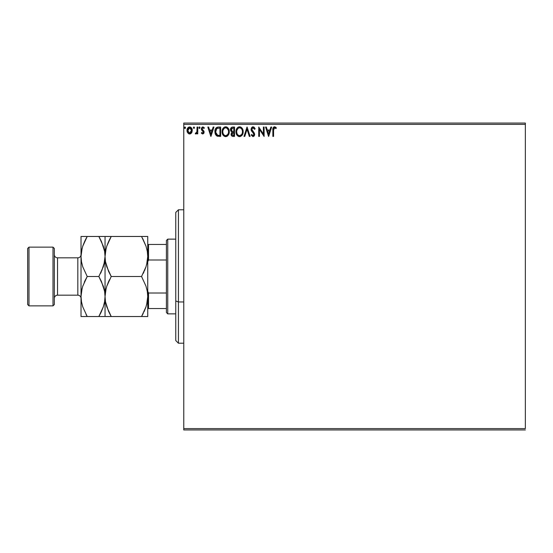 <?xml version="1.0" encoding="UTF-8"?>
<svg xmlns="http://www.w3.org/2000/svg" width="553" height="553" viewBox="0 0 553 553"><rect width="100%" height="100%" fill="white"/><g stroke="black" fill="none" stroke-linecap="round" stroke-linejoin="round"><path stroke-width="0.83" d="M183.762 124.39L525.35 124.39L525.35 428.61L183.762 428.61L183.762 124.39L183.762 429.944L525.35 429.944L183.762 429.944L183.762 428.61L525.35 428.61L525.35 124.39L183.762 124.39L183.762 123.056L183.762 124.39M191.566 132.872L192.23 129.844L190.792 127.259L188.476 127.259L187.149 129.243L187.384 132.319L189.05 133.923L191.2 133.328L189.631 133.999L191.566 132.872L192.264 130.453C192.285 128.51 191.407 127.342 189.631 126.934C187.854 127.342 186.983 128.517 186.997 130.453L187.695 132.879L189.776 133.999M197.055 127.059L197.774 127.059L197.055 127.059L196.896 131.925L195.257 133.771L196.232 133.895L197.055 132.879L197.055 133.881L197.774 133.881L197.774 127.059L197.774 133.881L197.774 127.059L197.055 127.059L196.944 131.69L195.257 133.771L195.81 133.999L197.055 132.879L197.055 133.881L197.774 133.881L197.055 133.881M202.757 133.999L203.794 133.404L204.105 131.939L202.26 129.526L202.142 128.49L202.965 127.778L203.946 128.496L204.361 127.861L202.882 126.934L201.956 127.328L201.389 128.566L201.603 129.962L203.393 132.084L202.868 133.142L201.79 132.444L201.368 133.031L201.956 133.681L202.757 133.999L204.119 132.208L203.891 131.158L202.087 128.877L202.965 127.778L203.946 128.496L204.361 127.861L202.882 126.934L201.368 128.911L201.603 129.962L203.4 132.243L202.709 133.162L201.79 132.444L201.368 133.031L202.757 133.999M218.476 127.059L216.658 127.453L215.691 128.455L214.993 130.377L214.999 132.9L215.566 134.621L216.728 135.907L220.647 136.397L220.647 127.059L218.476 127.059C215.988 127.397 214.792 128.911 214.896 131.607L217.011 136.059L220.647 136.397L220.647 127.059L220.647 136.397L219.23 136.397M232.668 127.059L234.534 127.059L231.956 127.169L230.594 128.752L230.684 130.854L231.942 132.098L231.092 134.531L231.921 136.086L234.534 136.397L234.534 127.059L234.534 136.397L234.534 127.059L232.668 127.059C231.209 127.28 230.477 128.165 230.463 129.706L231.942 132.098L231.064 134.082C231.078 135.554 231.797 136.328 233.214 136.397L234.534 136.397L233.214 136.397M244.779 136.397L243.997 136.397L246.991 127.059L243.997 136.397L244.779 136.397L247.053 129.312L249.32 136.397L250.101 136.397L247.108 127.059L250.101 136.397L247.108 127.059L243.997 136.397L244.779 136.397L247.053 129.312L249.32 136.397L250.101 136.397L249.32 136.397M263.394 127.059L263.394 134.006L258.728 127.059L258.728 136.397L259.447 136.397L259.447 129.43L264.113 136.397L264.113 127.059L263.394 127.059L264.113 127.059L263.394 127.059L263.394 134.006L258.728 127.059L258.728 136.397L259.447 136.397L259.447 129.43L264.113 136.397L264.113 127.059L263.961 136.397M273.576 130.183L273.949 128.089L274.813 127.812L275.961 128.614L276.327 127.895L274.565 126.817L273.161 127.729L272.857 136.397L273.576 136.397L273.576 130.183L274.571 127.778L275.961 128.614L276.327 127.895L274.565 126.817C273.141 127.301 272.567 128.393 272.857 130.086L272.857 136.397L273.576 136.397L273.576 130.183M270.88 127.059L271.661 127.059L268.668 136.397L271.661 127.059L270.88 127.059L269.919 130.052L267.293 130.052L266.332 127.059L265.551 127.059L268.544 136.397L271.661 127.059L270.88 127.059L269.919 130.052L267.293 130.052L266.332 127.059L265.551 127.059L268.544 136.397L265.551 127.059L266.332 127.059M253.032 126.817L251.567 127.674L251.062 129.347L251.525 131.006L253.827 133.854L253.398 135.575L252.562 135.561L251.746 134.483L251.18 135.056L252.984 136.639L254.256 135.907L254.636 134.089L252.016 130.273L251.885 128.718L253.087 127.778L254.553 129.333L255.133 128.856L254.11 127.218L253.032 126.817L251.062 129.347L253.938 134.497L252.998 135.679L251.746 134.483L251.18 135.056L252.984 136.639L254.656 134.455L254.283 133.038L251.781 129.361L253.087 127.778L254.553 129.333L255.133 128.856L253.032 126.817M243.161 131.683L242.961 130.024L241.889 127.957L240.382 126.934L238.723 126.941L237.334 127.854L236.172 130.066L236.172 133.411L238.004 136.176L240.437 136.508L242.325 134.904L243.161 131.683C243.196 129.029 241.993 127.404 239.553 126.817C237.119 127.425 235.931 129.063 235.972 131.732C235.931 134.427 237.14 136.059 239.615 136.639C242.027 136.003 243.209 134.351 243.161 131.683M229.267 131.683L228.002 127.957L226.495 126.934L224.836 126.941L223.447 127.854L222.278 130.066L222.278 133.411L224.117 136.176L226.55 136.508L228.43 134.904L229.267 131.683C229.301 129.029 228.099 127.404 225.665 126.817C223.232 127.425 222.036 129.063 222.085 131.732C222.036 134.427 223.246 136.059 225.721 136.639C228.14 136.003 229.322 134.351 229.267 131.683M213.161 127.059L213.942 127.059L210.949 136.397L213.942 127.059L213.161 127.059L212.2 130.052L209.573 130.052L208.619 127.059L207.831 127.059L210.824 136.397L213.942 127.059L213.161 127.059L212.2 130.052L209.573 130.052L208.619 127.059L207.831 127.059L210.824 136.397L207.831 127.059L208.619 127.059M199.453 126.934L200.048 127.715L199.191 127.01L199.191 128.42L200.048 127.715L199.453 128.496L200.048 127.715L199.453 126.934L198.852 127.715L199.453 128.496L198.852 127.715L199.453 126.934L199.903 127.204M194.545 127.715L193.944 126.934L193.343 127.715L193.944 128.496L194.545 127.715L193.944 128.496L194.545 127.715L193.944 126.934L193.343 127.715L193.944 128.496L193.343 127.715L193.944 126.934L194.545 127.715M185.559 127.715L184.965 126.934L184.37 127.854L184.826 128.476L185.414 128.227L185.559 127.715L184.965 128.496L185.559 127.715L184.965 126.934L184.363 127.715L184.965 128.496L184.363 127.715L184.965 126.934L185.559 127.715M525.35 123.056L183.762 123.056L525.35 123.056L525.35 124.39L525.35 123.056M273.576 136.397L272.857 136.397M273.161 127.729L272.878 129.195M272.906 128.794L273.03 128.054M273.811 127.003L274.24 126.844M274.696 126.824L275.677 127.238M275.968 127.501L275.56 127.155M276.154 127.695L275.961 128.614L274.571 127.778M273.59 129.464L273.611 129.098M275.525 128.241L275.961 128.614M268.606 134.144L267.604 131.006L269.608 131.006L268.606 134.144L267.604 131.006L269.608 131.006L268.606 134.144M259.447 136.397L258.728 136.397L258.887 127.059M254.981 128.496L255.133 128.856L254.442 129.077M252.804 127.812L252.313 128.075M252.244 128.137L251.988 128.496M251.809 129.036L252.133 130.48M252.873 131.42L253.205 131.766M254.65 134.649L254.256 135.9M251.18 135.056L251.746 134.483L252.05 135.001M252.562 135.561L252.998 135.679M253.205 135.658L253.571 135.457M253.295 133.052L253.924 134.711M251.491 130.943L251.712 131.303M251.332 130.619L251.186 130.204M251.18 130.176L251.097 129.824M252.196 127.052L252.59 126.879M253.682 133.563L253.91 134.172M253.882 134.911L253.703 135.291M252.223 135.257L251.746 134.483M251.843 129.831L251.781 129.361M243.113 132.533L243.05 132.948M242.961 133.349L242.857 133.715M242.739 134.04L241.813 135.589M239.179 136.605L238.785 136.522M237.355 135.623L236.553 134.455M235.972 131.732L235.986 131.303M236.518 129.098L236.338 129.526M236.836 128.51L237.797 127.425M238.419 127.052L239.124 126.851M239.988 126.844L240.375 126.934M241.889 127.957L241.143 127.287L241.882 127.943M242.961 130.024L242.857 129.679M243.057 130.487L243.147 131.268M241.55 134.6L239.58 135.679C237.617 135.188 236.656 133.867 236.691 131.732L236.732 132.409L236.691 131.732C236.649 129.575 237.61 128.261 239.58 127.778C241.523 128.261 242.477 129.561 242.442 131.69L242.401 131.02L242.442 131.69C242.484 133.833 241.53 135.16 239.58 135.679L239.746 135.672M237.161 133.923L237.5 134.483M237.189 133.978L236.732 132.409M237.666 134.697L238.039 135.07L237.666 134.697M239.242 135.651L238.474 135.381M236.85 130.377L238.066 128.337M237.562 128.856L237.119 129.609M236.732 131.054L236.85 130.39M242.027 129.637L242.228 130.155M240.845 128.165L241.758 129.132M240.852 135.264L241.391 134.787M242.352 132.699L242.186 133.377M232.896 136.384L232.142 136.211M231.589 135.775L231.354 135.402M231.189 134.98L231.092 134.538M231.769 132.015L230.608 130.653M230.483 130.079L230.463 129.706M231.361 127.515L231.963 127.169M231.016 127.895L230.767 128.303M231.334 130.473L231.182 129.706L233 128.013L233.822 128.013L233.822 131.49L232.315 131.379L233.456 131.49L232.315 131.379L231.195 129.506L231.223 130.114M232.094 135.077L231.914 133.314L232.896 132.485M231.852 133.522L231.783 134.068L233.822 132.444L233.822 135.437L233.076 135.437L231.783 134.068L232.073 135.05M232.398 132.672L231.914 133.314M232.06 131.275L231.341 130.494M231.223 129.298L231.914 128.22M233.449 132.444L233.822 132.444L233.822 135.437L233.076 135.437M229.219 132.533L225.721 136.639M225.285 136.605L224.877 136.522M223.46 135.623L222.956 134.973M222.935 134.939L222.665 134.455M222.154 132.768L222.099 132.153M222.085 131.732L222.099 131.31M222.624 129.098L222.444 129.526M222.942 128.51L223.44 127.861M226.087 126.844L226.488 126.934M228.396 128.496L227.248 127.287L228.963 129.679M229.17 130.487L229.219 130.84M226.861 136.384L227.677 135.831M229.066 133.349L229.156 132.941M226.958 128.165L228.334 130.155M228.465 132.706L228.548 131.69C228.596 133.833 227.642 135.16 225.686 135.679L225.686 135.679C223.73 135.188 222.769 133.867 222.804 131.732C222.755 129.575 223.716 128.261 225.686 127.778C227.629 128.261 228.583 129.561 228.548 131.69L228.451 132.768M227.656 134.6L225.859 135.672M223.267 133.923L223.606 134.483M222.804 131.732L222.838 132.409L222.804 131.732M223.294 133.978L222.838 132.409M223.771 134.697L224.152 135.07L223.771 134.697M225.354 135.651L224.58 135.381M222.963 130.377L224.179 128.337M223.675 128.856L223.232 129.609M228.548 131.69L228.513 131.02L228.548 131.69M228.14 129.637L227.864 129.132M226.536 135.499L227.504 134.787M228.465 132.699L228.292 133.377M218.11 136.342L217.585 136.252M215.131 133.508L215.629 134.732M214.91 131.185L214.937 130.798M214.993 130.377L215.076 129.976M216.126 127.881L216.686 127.439M217.661 127.114L218.069 127.072M216.23 134.144L217.633 135.264L215.635 132.139L216.811 128.503L219.928 128.013L219.928 135.437L217.391 135.174L215.988 133.674M216.175 129.222L216.811 128.503M218.933 135.43L218.407 135.395M215.691 130.632L215.767 130.245M210.887 134.144L209.884 131.006L211.889 131.006L210.887 134.144L209.884 131.006L211.889 131.006L210.887 134.144M201.368 133.031L201.963 132.692M201.969 132.692L202.868 133.142L203.4 132.243L202.903 131.241M201.79 132.444L202.709 133.162M203.228 132.844L203.234 131.628L201.499 129.713M203.359 131.925L202.516 130.923M202.225 127.114L203.11 126.955M204.237 127.674L203.767 128.234M203.946 128.496L202.965 127.778M202.128 128.524L202.336 129.63M202.087 128.877L204.105 131.939M202.806 130.066L203.276 130.432M195.257 133.771L195.81 133.999L195.257 133.771L195.603 133.045L196.025 133.149M196.301 133.017L196.64 132.609M196.896 131.925L197.027 130.819M197.055 129.817L197.055 129.354M197.013 131.109L196.944 131.69M189.098 133.937L188.518 133.695M187.377 132.305L187.177 131.766M187.163 131.738L187.011 130.771M187.038 129.844L187.246 128.946M187.377 128.621L187.633 128.137M189.949 126.955L190.661 127.183M192.119 129.243L191.739 128.324M191.884 128.6L192.112 129.236M192.098 131.725L191.76 132.561M190.211 133.923L190.744 133.695M187.163 131.718L187.384 132.319M189.631 127.778L189.181 127.847L190.08 127.84L189.631 127.778L191.545 130.446L189.52 133.155L187.716 130.446L187.826 129.547L187.744 130.902L189.631 127.778L190.979 128.51M191.103 128.704L191.525 129.99M189.52 133.155L191.545 130.446L191.096 132.202L190.087 133.093M189.403 133.149L187.826 131.358M189.002 127.916L188.165 128.704L189.181 127.84M191.525 130.909L191.545 130.446M242.283 130.363L242.401 131.02M242.076 133.674L241.772 134.282M233 128.013L233.822 128.013L233.822 131.49L233.456 131.49M222.838 131.054L222.956 130.39M226.951 128.158L227.456 128.6M228.396 130.363L228.513 131.02M228.182 133.674L227.877 134.282M219.154 128.013L219.928 128.013L219.928 135.437L219.458 135.437M215.794 133.1L215.698 132.658M217.35 128.206L217.702 128.116M187.716 130.446L187.744 129.99M187.826 129.547L188.165 128.704M190.08 127.84L190.488 128.04M191.442 131.351L191.096 132.202M189.181 133.093L188.773 132.879M187.82 131.351L187.744 130.902M178.425 301.973L178.425 209.787L178.425 301.973L183.762 301.973L178.425 301.973L178.425 343.213L178.425 301.973L175.757 300.956L178.425 301.973M175.757 212.456L175.757 300.956L175.757 212.456L178.425 209.787L183.762 209.787M175.757 340.544L175.757 300.956L175.757 340.544L178.425 343.213L183.762 343.213M166.418 293.007L166.418 312.528L167.753 313.862L167.753 239.138L166.418 240.472L166.418 293.007L166.418 240.472L167.753 239.138L167.753 313.862L175.757 313.862L167.753 313.862L166.418 312.528L166.418 293.007L148.536 293.007L147.741 291.175L148.536 293.007L148.536 308.526L166.418 308.526L148.536 308.526L148.536 293.007L166.418 293.007M175.757 239.138L167.753 239.138L175.757 239.138M147.741 308.526L148.536 308.526L147.741 308.526M147.741 261.825L148.536 259.993L166.418 259.993L148.536 259.993L148.536 244.474L147.741 244.474L148.536 244.474L148.536 259.993L147.741 261.825M166.418 244.474L148.536 244.474L166.418 244.474M53.005 305.857L54.339 304.523L54.339 248.477L53.005 247.143L53.005 305.857L53.005 247.143L28.984 247.143L27.65 248.477L27.65 304.523L28.984 305.857L28.984 247.143L28.984 305.857L53.005 305.857L28.984 305.857L27.65 304.523L27.65 248.477L28.984 247.143L53.005 247.143L54.339 248.477L54.339 304.523L53.005 305.857M77.821 295.178A3.2 3.2 0 0 1 81.021 298.385A3.2 3.2 0 0 0 77.821 295.178L77.821 257.822L57.54 257.822A3.2 3.2 0 0 1 54.339 254.615A3.2 3.2 0 0 0 57.54 257.822L57.54 295.178L77.821 295.178L57.54 295.178A3.2 3.2 0 0 0 54.339 298.385A3.2 3.2 0 0 1 57.54 295.178L57.54 257.822L77.821 257.822A3.2 3.2 0 0 0 81.021 254.615A3.2 3.2 0 0 1 77.821 257.822L77.821 295.178M147.285 301.731L146.663 304.613L147.741 296.512L147.292 301.696L146.013 306.791L141.547 316.53L111.236 316.53L106.784 306.86L105.499 301.772L105.042 296.512L105.485 291.334L106.764 286.24L111.236 276.5L141.547 276.5L145.992 286.171L147.278 291.258L147.741 296.512L147.285 291.293L147.741 296.512L147.741 256.488L147.292 261.666L146.013 266.76L141.547 276.5L111.236 276.5L106.784 266.829L105.499 261.742L105.042 256.488L105.485 251.304L106.764 246.209L108.734 241.246L111.236 236.47L141.547 236.47L145.992 246.14L147.278 251.228L147.741 256.488L147.285 251.269L147.741 256.488L147.741 236.47L106.058 236.47M146.013 236.47L147.741 236.47L147.285 236.47L147.741 236.47L147.741 256.488L147.292 261.666L146.013 266.76L141.547 276.5L146.006 266.795L144.492 270.728M108.741 236.47L111.236 236.47L106.77 246.175L111.236 236.47L109.508 239.663M106.77 236.47L105.042 236.47L105.042 256.488L106.121 248.387L105.492 251.269M108.561 271.343L105.499 261.742L105.042 256.488L105.492 261.707L105.042 256.488L105.485 251.304L106.764 246.209L108.734 241.246M146.663 264.576L147.285 261.707M109.549 279.604L108.284 282.272M106.114 288.424L105.492 291.293M106.121 288.396L105.042 296.512L105.492 301.731L105.042 296.512L105.485 291.334L106.764 286.24L108.734 281.277M108.561 311.374L105.499 301.772L105.042 296.512L105.042 316.53L141.547 316.53L146.006 306.825L144.036 311.761M143.275 313.337L141.547 316.53L147.741 316.53L147.285 316.53L147.741 316.53L147.741 296.512L147.292 301.696L146.013 306.791L141.547 316.53L146.718 316.53M105.492 316.53L106.77 316.53L105.042 316.53L105.042 296.512L104.593 301.696L103.321 306.791L98.849 316.53L104.586 316.53M109.653 316.53L111.236 316.53L108.575 311.401M110.088 314.463L111.236 316.53M108.588 271.399L111.236 276.5M103.957 264.604L105.042 256.488L105.042 236.47L98.849 236.47L103.3 246.14L104.579 251.228L105.042 256.488L105.042 296.512L105.042 256.488L104.593 261.666L103.321 266.76L98.849 276.5L103.3 286.171L104.579 291.258L105.042 296.512L104.586 291.293L105.042 296.512L104.593 301.696L103.321 306.791L101.344 311.754L103.3 306.86L98.849 316.53L100.577 313.337M106.77 316.53L108.741 316.53M146.006 316.53L144.043 316.53M146.656 264.604L147.741 256.488L147.278 251.228L145.992 246.14L142.695 238.537M143.227 273.396L144.036 271.73M143.123 236.47L144.036 236.47M147.285 236.47L141.547 236.47M141.547 276.5L145.992 286.171L147.278 291.258L147.741 296.512L147.741 256.488M147.741 316.53L147.741 296.512M101.503 241.599L104.579 251.228L105.042 256.488L104.586 251.262L105.042 256.488L104.593 261.666L101.793 270.728M99.996 238.537L98.849 236.47L81.021 236.47L81.021 256.488L81.021 236.47L84.72 236.47L81.478 236.47M104.593 236.47L105.042 236.47M100.459 236.47L98.849 236.47L101.517 241.626M100.528 273.396L101.337 271.73M101.496 281.601L104.579 291.258L105.042 296.512M104.579 301.772L103.964 304.606L104.579 301.772M101.206 312.051L98.849 316.53L87.215 316.53L82.763 306.86L81.478 301.772L81.021 296.512L81.021 256.488L81.021 296.512L81.478 301.738L81.021 296.512L81.021 316.53L81.021 296.512L81.464 291.334L82.743 286.24L87.215 276.5L82.763 266.829L81.478 261.742L81.021 256.488L81.464 251.304L82.743 246.209L87.215 236.47L85.487 239.663M81.471 316.53L87.215 316.53L82.763 306.86L81.478 301.772L81.021 296.512L81.464 291.334L82.743 286.24L87.215 276.5L82.763 266.829L81.478 261.742L81.021 256.488L81.478 261.707L81.021 256.488L81.464 251.304L82.743 246.209L84.72 241.246L82.763 246.14L87.215 236.47L84.858 240.949M85.597 316.53L101.337 316.53M86.068 314.463L87.215 316.53M81.471 251.262L82.1 248.394L81.021 256.488M82.107 288.396L81.021 296.512M85.535 279.604L84.27 282.272M103.964 264.576L104.586 261.707M103.307 236.47L101.337 236.47M98.849 236.47L84.727 236.47M98.849 276.5L87.215 276.5L98.849 276.5L101.517 281.657M82.756 316.53L84.72 316.53M87.215 276.5L84.727 281.27M82.1 288.424L81.471 291.293"/></g></svg>

